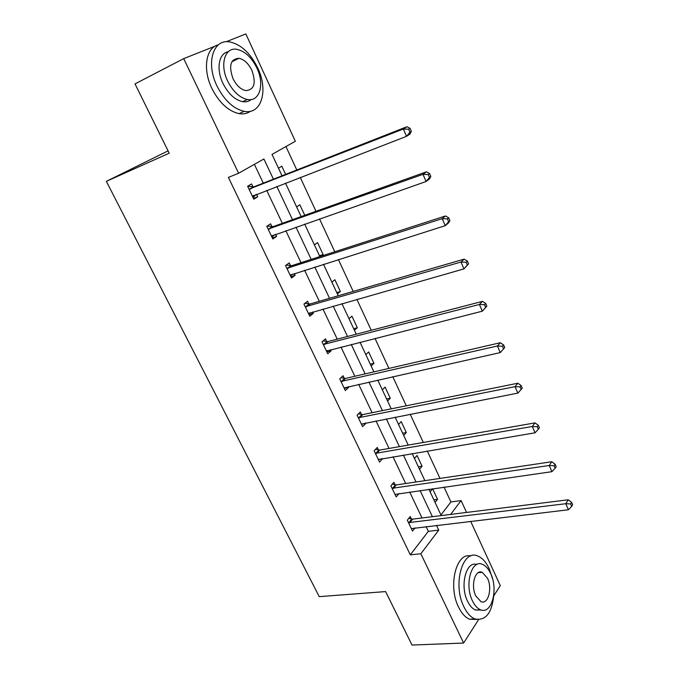 <?xml version="1.0" encoding="UTF-8"?>
<svg xmlns="http://www.w3.org/2000/svg" width="679" height="679" viewBox="0 0 679 679"><rect width="100%" height="100%" fill="white"/><g stroke="black" fill="none" stroke-linecap="round" stroke-linejoin="round"><path stroke-width="1.02" d="M232.889 60.363L233.695 60.889M168.069 150.874L106.348 181.335L319.24 596.646L385.613 591.579L412.009 645.05L463.621 643.055L420.861 553.767L438.736 530.138L436.487 525.359M226.107 41.784L245.823 33.95L295.331 141.266L272.024 154.405L282.04 175.802M440.943 514.937L450.915 501.951L444.032 487.106M439.992 478.415L427.278 451.009M423.297 442.453L410.192 414.207M406.28 405.787L392.768 376.684M388.931 368.417L375.003 338.414M371.235 330.3L356.882 299.371M353.19 291.418L338.388 259.539M334.781 251.756L319.52 218.893M315.99 211.296L300.262 177.406M296.816 169.988L285.944 146.562M450.915 501.951L461.092 500.601L466.558 512.441M470.657 521.319L500.304 585.595L493.845 595.721M478.525 619.715L463.621 643.055M106.348 181.335L169.224 153.199L135.011 83.89L183.712 58.632L215.353 46.062M395.085 484.806L393.905 482.328L390.892 485.825L396.188 496.901L399.023 493.548M361.551 414.513L360.328 411.941L357.103 415.175L362.603 426.675L365.794 423.399L365.582 422.958M326.735 341.52L325.462 338.855L322.016 341.809L327.728 353.751L331.14 350.754L330.622 349.677M290.561 265.684L289.237 262.909L285.545 265.557L291.486 277.974L295.136 275.284L294.296 273.518M252.944 186.827L251.569 183.941L247.623 186.258L253.802 199.176L257.706 196.808L256.518 194.313M273.425 179.188L263.902 158.979L238.609 173.247L228.39 177.414L410.294 554.828L428.339 531.334L426.089 526.581M422.007 517.975L409.709 492.02M405.686 483.533L393.014 456.797M389.059 448.454L376.005 420.912M372.109 412.705L358.665 384.331M354.845 376.276L340.985 347.045M337.242 339.144L322.966 309.03M319.3 301.289L304.591 270.259M301.001 262.688L285.842 230.716M282.337 223.315L266.72 190.366M263.299 183.16L254.387 164.352M271.94 226.642L270.59 223.815L266.771 226.302L272.831 238.966L276.608 236.428L275.598 234.306M308.826 303.971L307.528 301.247L303.954 304.056L309.785 316.236L313.316 313.384L312.637 311.967M344.312 378.364L343.056 375.742L339.729 378.84L345.331 390.561L348.633 387.42L348.268 386.665M378.475 449.99L377.269 447.461L374.154 450.831L379.553 462.119L382.566 458.563M411.389 518.994L410.235 516.558L407.324 520.173L412.526 531.054L415.013 527.889M410.294 554.828L420.861 553.767M238.609 173.247L183.712 58.632M450.635 514.419L461.092 500.601M285.477 183.118L301.153 216.593M304.676 224.104L319.885 256.577M323.493 264.267L338.252 295.772M341.936 303.632L356.254 334.195M360.014 342.216L373.908 371.88M377.745 380.053L391.231 408.834M395.127 417.161L408.215 445.093M412.187 453.564L424.884 480.673M428.916 489.27L441.24 515.582M432.404 516.685L420.08 490.535M416.057 481.988L403.368 455.049M399.405 446.638L386.334 418.884M382.438 410.617L368.969 382.022M365.141 373.9L351.264 344.44M347.512 336.47L333.211 306.11M329.536 298.302L314.801 267.025M311.203 259.386L296.01 227.142M292.505 219.69L276.845 186.453M430.121 491.851L432.608 488.761L437.531 499.311L435.078 502.426M414.479 458.461L417.042 455.482L422.066 466.21L419.52 469.223M398.548 424.46L401.204 421.591L406.314 432.523L403.682 435.426M382.336 389.848L385.078 387.098L390.281 398.225L387.565 401.017M365.82 354.599L368.655 351.968L373.951 363.299L371.141 365.973M348.998 318.697L351.926 316.185L357.324 327.728L354.421 330.283M331.861 282.124L334.891 279.74L340.383 291.495L337.387 293.922M314.402 244.856L317.534 242.615L323.136 254.591L320.878 256.255M296.604 206.883L299.846 204.778L304.769 215.302M278.475 168.171L281.819 166.211L285.638 174.384M428.339 531.334L438.736 530.138M253.445 198.446L257.706 196.808M272.33 237.922L276.608 236.428M290.841 276.633L295.136 275.284M319.512 255.762L323.136 254.591M309.004 314.606L313.316 313.384M336.75 292.564L340.383 291.495M326.82 351.849L331.14 350.754M353.674 328.695L357.324 327.728M344.295 388.388L348.633 387.42M370.293 364.156L373.951 363.299M361.44 424.248L365.794 423.399M386.614 398.989L390.281 398.225M378.627 459.386L382.633 458.707M402.639 433.194L406.314 432.523M418.383 466.796L422.066 466.21M433.856 499.812L437.531 499.311M411.33 131.259L410.065 128.331L408.648 129.248L409.921 132.176L411.33 131.259L410.048 134.035L406.509 136.343L252.418 196.29M409.921 132.176L406.509 136.343L403.334 129.018L406.899 126.744L254.158 186.75L247.648 186.318M249.006 189.152L403.334 129.018L408.648 129.248M255.788 194.593L253.123 197.759M410.065 128.331L406.899 126.744M257.706 67.875C250.33 53.004 240.96 44.347 229.604 41.903C213.113 38.711 205.635 63.206 217.008 86.021C224.401 100.424 233.457 108.869 244.177 111.339C261.517 114.972 268.655 90.324 257.706 67.875M218.375 44.831C205.873 47.606 202.418 69.292 211.907 88.491C219.292 102.826 228.348 111.212 239.084 113.648C243.455 114.361 247.232 113.563 250.424 111.263M251.213 99.533C248.845 101.485 245.976 102.198 242.607 101.663C234.824 99.889 228.28 93.787 222.95 83.373C215.964 69.148 218.774 53.183 228.246 51.757M256.908 68.061C251.586 57.359 244.881 51.112 236.784 49.321C224.842 46.944 219.521 64.632 227.677 81.09C233.007 91.555 239.551 97.691 247.317 99.49C259.692 102.096 264.835 84.332 256.908 68.061M233.024 78.705C236.462 85.478 240.697 89.441 245.739 90.596C254.311 89.917 256.348 83.152 251.858 70.31C248.429 63.436 244.126 59.429 238.949 58.275C230.487 59.014 228.517 65.821 233.024 78.705M492.564 578.847L489.186 568.663C486.054 562.034 482.226 557.815 477.71 556.008C462.713 548.785 452.392 584.254 463.884 606.763C466.948 613.069 470.615 617.126 474.884 618.934C486.011 621.098 492.368 612.56 493.964 593.319M470.691 555.999C456.339 551.925 447.716 585.918 458.554 607.102C461.618 613.383 465.285 617.423 469.571 619.223L476.565 619.46M481.088 609.98L475.529 610.039C472.431 608.74 469.775 605.804 467.559 601.229C459.598 585.595 466.227 560.565 476.836 564.504M490.594 573.399C488.345 568.646 485.612 565.615 482.387 564.308C471.54 559.072 464.258 584.721 472.474 600.907C474.689 605.49 477.345 608.435 480.435 609.742C491.689 615.047 498.573 589.185 490.594 573.399M475.784 595.89L480.936 601.611C488.142 605.023 492.623 588.379 487.454 578.168L482.2 572.329C475.164 568.951 470.513 585.502 475.784 595.89M430.834 176.43L429.603 173.561L428.237 174.562L429.484 177.431L430.834 176.43L429.484 178.976L426.089 181.505L271.481 236.139M429.484 177.431L426.089 181.505L422.983 174.333L426.395 171.838L273.153 226.599L267.102 226.082M268.129 229.146L422.983 174.333L428.237 174.562M274.206 234.798L272.007 237.251M429.603 173.561L426.395 171.838M449.914 220.607L448.709 217.806L447.402 218.884L448.615 221.694L449.914 220.607L448.496 222.941L445.246 225.674L290.162 275.207M448.615 221.694L445.246 225.674L442.199 218.655L445.475 215.956L291.775 265.667L286.19 265.099M286.877 268.341L442.199 218.655L447.402 218.884M292.25 274.172L290.527 275.98M448.709 217.806L445.475 215.956M468.586 263.834L467.398 261.092L466.15 262.255L467.339 265.005L468.586 263.834L463.978 268.884L308.487 313.511M467.339 265.005L463.978 268.884L461.007 262.026L464.147 259.123L310.04 303.98L304.837 303.36M305.261 306.781L461.007 262.026L466.15 262.255M309.93 312.739L308.699 313.953M467.398 261.092L464.147 259.123M486.851 306.136L485.697 303.454L484.492 304.693L485.655 307.383L486.851 306.136L482.319 311.177L326.455 351.085M485.655 307.383L482.319 311.177L479.408 304.464L482.421 301.374L327.949 341.562L323.077 340.9M323.297 344.491L479.408 304.464L484.492 304.693M327.236 350.542L326.514 351.213M485.697 303.454L482.421 301.374M340.985 381.471L497.418 346.001L500.262 352.579L344.083 387.947M340.917 377.728L345.526 378.424L500.304 342.734L497.418 346.001L502.452 346.231L503.589 348.862L504.735 347.546L503.606 344.924L502.452 346.231M503.606 344.924L500.304 342.734M500.262 352.579L503.589 348.862M358.334 417.755L515.047 386.665L517.839 393.107L361.381 424.112M358.402 413.876L362.773 414.597L517.814 383.228L515.047 386.665L520.038 386.903L521.149 389.483L522.244 388.091L521.133 385.519L520.038 386.903M521.133 385.519L517.814 383.228M517.839 393.107L521.149 389.483M375.368 453.36L532.311 426.497L535.052 432.803L378.347 459.598M375.529 449.345L379.688 450.092L534.967 422.89L532.311 426.497L537.25 426.726L538.345 429.247L539.398 427.795L538.311 425.275L537.25 426.726M538.311 425.275L534.967 422.89M535.052 432.803L538.345 429.247M392.08 488.311L549.226 465.497L551.908 471.676L395.008 494.431M392.326 484.161L396.298 484.933L551.772 461.737L549.226 465.497L554.115 465.735L555.184 468.204L556.194 466.694L555.125 464.224L554.115 465.735M555.125 464.224L551.772 461.737M551.908 471.676L555.184 468.204M408.486 522.618L565.794 503.716L568.425 509.768L411.364 528.627M408.792 518.349L412.603 519.146L568.23 499.795L565.794 503.716L570.64 503.945L571.684 506.373L572.652 504.794L571.608 502.375L570.64 503.945M571.608 502.375L568.23 499.795M568.425 509.768L571.684 506.373M249.38 189.195L253.309 186.861M250.22 189.085L254.158 186.75M252.647 196.027L253.674 195.408M268.502 229.188L272.304 226.684M269.351 229.095L273.153 226.599M271.702 235.885L272.381 235.435M287.251 268.392L290.926 265.735M288.1 268.332L291.775 265.667M290.391 274.961L290.841 274.639M305.635 306.84L309.191 304.031M306.484 306.798L310.04 303.98M323.662 344.55L327.1 341.588M324.511 344.525L327.949 341.562M341.35 381.539L344.677 378.432M342.208 381.53L345.526 378.424M358.707 417.831L361.915 414.589M359.556 417.84L362.773 414.597M375.733 453.445L378.84 450.067M376.59 453.47L379.688 450.092M392.445 488.396L395.45 484.891M393.302 488.439L396.298 484.933M408.851 522.703L411.754 519.079M409.709 522.771L412.603 519.146M231.904 61.772L238.949 58.275M242.607 101.663L247.317 99.49M244.177 111.339L239.084 113.648M478.194 572.669L482.2 572.329M475.529 610.039L480.435 609.742M474.884 618.934L469.571 619.223"/></g></svg>
